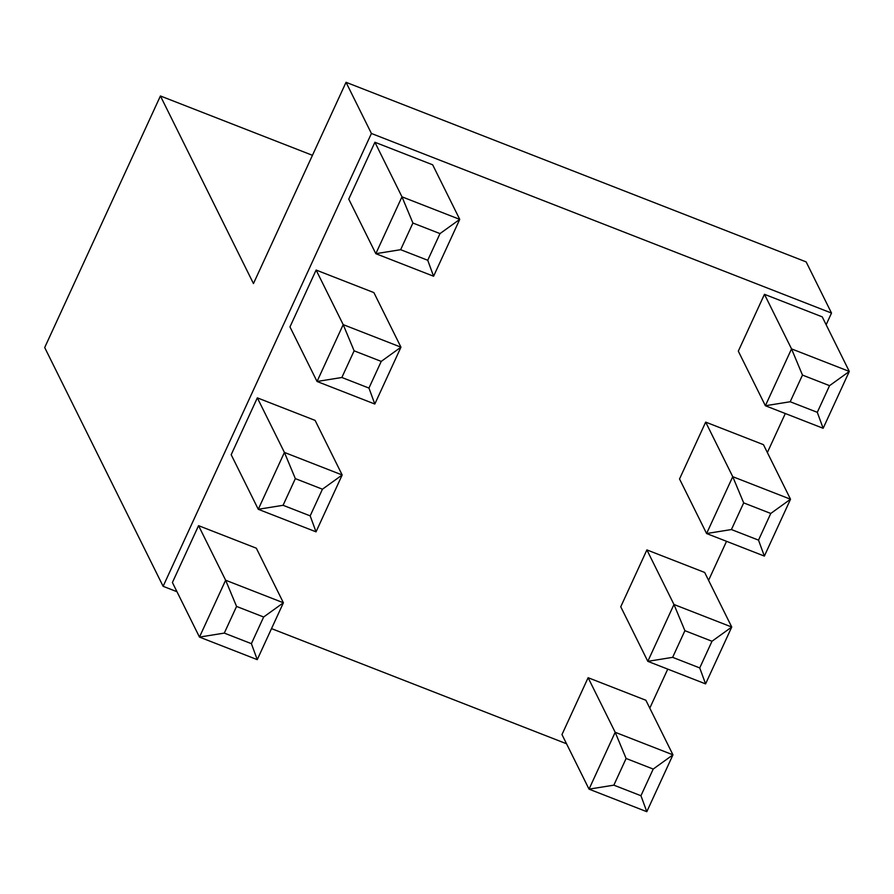 <?xml version="1.0" encoding="UTF-8"?>
<svg xmlns="http://www.w3.org/2000/svg" width="894" height="894" viewBox="0 0 894 894"><rect width="100%" height="100%" fill="white"/><g stroke="black" fill="none" stroke-linecap="round" stroke-linejoin="round"><path stroke-width="1.34" d="M312.453 155.31L160.417 95.971L253.46 283.566L346.034 82.304L806.142 261.897L831.509 313.068L826.145 324.745M346.034 82.304L371.412 133.474L831.509 313.068M176.967 591.716L163.121 586.308L44.7 347.542L160.417 95.971M785.312 413.52L767.365 452.543M726.531 541.317L708.573 580.351M667.751 669.125L649.793 708.149M566.528 743.763L271.519 628.616M236.564 606.434L224.293 633.097L251.393 643.669L263.652 617.005L236.564 606.434L225.634 580.228L283.398 602.779L256.332 548.201L198.557 525.661L172.408 582.508L199.474 637.087L225.634 580.228L198.557 525.661M626.113 758.481L613.854 785.155L640.942 795.727L653.212 769.063L626.113 758.481L615.184 732.287L672.958 754.838L645.881 700.259L588.118 677.708L561.968 734.566L589.034 789.145L615.184 732.287L588.118 677.708M295.344 478.625L283.074 505.3L310.173 515.872L322.443 489.208L295.344 478.625L284.415 452.431L342.178 474.982L315.113 420.403L257.338 397.852L231.188 454.711L258.265 509.289L284.415 452.431L257.338 397.852M684.905 630.683L672.634 657.347L699.734 667.93L711.993 641.255L684.905 630.683L673.964 604.489L731.739 627.04L704.673 572.462L646.898 549.911L620.749 606.769L647.815 661.348L673.964 604.489L646.898 549.911M354.125 350.828L341.854 377.491L368.954 388.074L381.224 361.399L354.125 350.828L343.195 324.634L400.959 347.185L373.893 292.606L316.118 270.055L289.969 326.913L317.046 381.481L343.195 324.634L316.118 270.055M743.685 502.886L731.415 529.55L758.514 540.132L770.773 513.458L743.685 502.886L732.745 476.681L790.519 499.232L763.454 444.664L705.679 422.113L679.529 478.972L706.595 533.539L732.745 476.681L705.679 422.113M412.905 223.031L400.646 249.694L427.734 260.266L440.004 233.602L412.905 223.031L401.976 196.825L459.739 219.376L432.674 164.809L374.91 142.258L348.749 199.116L375.826 253.684L401.976 196.825L374.91 142.258M163.121 586.308L371.412 133.474M829.554 385.66L849.3 371.435L823.15 428.293L817.295 412.324L829.554 385.66L802.466 375.078L791.536 348.883L849.3 371.435L822.234 316.856L764.459 294.316L738.31 351.163L765.376 405.742L791.536 348.883L764.459 294.316M802.466 375.078L790.195 401.752L817.295 412.324M823.15 428.293L765.376 405.742L790.195 401.752M440.004 233.602L459.739 219.376L433.59 276.235L375.826 253.684L400.646 249.694M433.59 276.235L427.734 260.266M770.773 513.458L790.519 499.232L764.37 556.09L706.595 533.539L731.415 529.55M764.37 556.09L758.514 540.132M381.224 361.399L400.959 347.185L374.809 404.032L317.046 381.481L341.854 377.491M374.809 404.032L368.954 388.074M711.993 641.255L731.739 627.04L705.589 683.888L647.815 661.348L672.634 657.347M705.589 683.888L699.734 667.93M322.443 489.208L342.178 474.982L316.029 531.841L258.265 509.289L283.074 505.3M316.029 531.841L310.173 515.872M653.212 769.063L672.958 754.838L646.809 811.696L589.034 789.145L613.854 785.155M646.809 811.696L640.942 795.727M263.652 617.005L283.398 602.779L257.248 659.638L199.474 637.087L224.293 633.097M257.248 659.638L251.393 643.669"/></g></svg>
